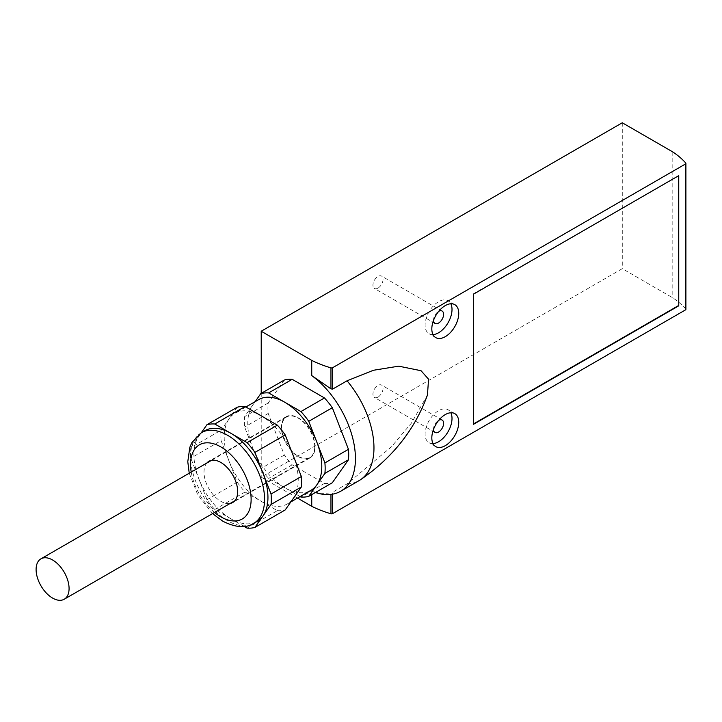 <?xml version="1.0" encoding="UTF-8"?>
<svg xmlns="http://www.w3.org/2000/svg" width="722" height="722" viewBox="0 0 722 722"><rect width="100%" height="100%" fill="white"/><g stroke="black" fill="none" stroke-linecap="round" stroke-linejoin="round"><path stroke-width="0.54" stroke-dasharray="3.61 2.71" d="M427.451 395.051L411.486 423.011L391.306 446.927L347.047 483.884L332.616 492.223L332.616 494.164M190.807 447.667L198.875 436.187A52.345 30.225 -120 0 0 198.875 478.93L190.807 458.136A57.11 32.968 60 0 1 190.807 447.667L221.094 430.186A57.11 32.968 -120 0 0 221.094 440.646L190.807 458.136M204.759 430.736A52.345 30.225 -120 0 0 198.875 436.187L201.312 432.722M244.18 526.455L230.932 518.811A52.345 30.225 -120 0 0 257.104 521.401M230.932 518.811L214.795 509.488A57.11 32.968 60 0 1 206.943 499.723L198.875 478.93A52.345 30.225 -120 0 0 230.932 518.811M206.808 463.064A23.79 13.736 -120 0 0 206.014 482.531A23.79 13.736 -120 0 0 220.842 501.321A23.79 13.736 -120 0 0 230.128 503.451M298.231 456.638A23.79 13.736 -120 0 0 310.126 457.82A23.79 13.736 -120 0 0 310.126 430.339A23.79 13.736 -120 0 0 286.336 416.603A23.79 13.736 -120 0 0 282.69 435.673A23.79 13.736 -120 0 0 298.231 456.638M314.72 446.728A23.321 13.465 -120 0 0 304.54 423.263A23.321 13.465 -120 0 0 286.571 417.018A23.321 13.465 -120 0 0 286.571 443.94A23.321 13.465 -120 0 0 309.891 457.405A23.321 13.465 -120 0 0 314.72 446.728M221.094 440.646L237.231 482.242L206.943 499.723M237.231 482.242A57.11 32.968 -120 0 0 245.083 492.007L214.795 509.488M245.083 492.007L277.356 510.644L247.068 528.125M277.356 510.644A57.11 32.968 -120 0 0 285.208 509.94M237.231 407.226L221.094 430.186M293.276 498.46A52.345 30.225 -120 0 0 293.276 455.717A52.345 30.225 -120 0 0 261.22 415.836A52.345 30.225 -120 0 0 235.047 413.246A52.345 30.225 -120 0 0 229.163 418.706A52.345 30.225 -120 0 0 229.163 461.448A52.345 30.225 -120 0 0 261.22 501.321A52.345 30.225 -120 0 0 287.392 503.911A52.345 30.225 -120 0 0 293.276 498.46M258.602 399.645A52.345 30.225 -120 0 0 252.718 405.105A52.345 30.225 -120 0 0 252.718 447.848A52.345 30.225 -120 0 0 284.775 487.72A52.345 30.225 -120 0 0 310.947 490.319M300.108 496.574L268.638 478.406A57.11 32.968 60 0 1 260.786 468.641L244.65 427.045A57.11 32.968 60 0 1 244.65 416.585L255.155 401.64M284.342 380.025L268.205 402.984A57.11 32.968 -120 0 0 268.205 413.453L284.342 455.04A57.11 32.968 -120 0 0 292.193 464.806L324.467 483.442L300.912 497.043M324.467 483.442A57.11 32.968 -120 0 0 332.319 482.738M284.342 455.04L260.786 468.641M292.193 464.806L268.638 478.406M268.205 402.984L244.65 416.585M268.205 413.453L244.65 427.045M433.507 320.397A7.139 4.124 -60 0 1 438.759 311.299M433.01 334.611A19.034 10.992 -60 0 1 429.039 333.726A19.034 10.992 -60 0 1 429.039 311.751A19.034 10.992 -60 0 1 448.073 300.758A19.034 10.992 -60 0 1 450.817 303.763M433.507 429.382A7.139 4.124 -60 0 1 438.759 420.294M433.01 443.597A19.034 10.992 -60 0 1 429.039 442.721A19.034 10.992 -60 0 1 429.039 420.736A19.034 10.992 -60 0 1 448.073 409.753A19.034 10.992 -60 0 1 450.817 412.758M377.985 288.105A7.139 4.124 -60 0 1 374.411 288.457A7.139 4.124 -60 0 1 374.411 280.217A7.139 4.124 -60 0 1 381.55 276.093A7.139 4.124 -60 0 1 382.642 281.815A7.139 4.124 -60 0 1 377.985 288.105M377.985 397.091A7.139 4.124 -60 0 1 374.411 397.443A7.139 4.124 -60 0 1 374.411 389.203A7.139 4.124 -60 0 1 381.55 385.079A7.139 4.124 -60 0 1 382.642 390.801A7.139 4.124 -60 0 1 377.985 397.091M685.9 309.314A1.426 0.821 0 0 0 685.747 308.944A95.178 54.953 0 0 0 672.805 297.843L622.283 268.674L261.22 477.134L297.5 498.081M622.283 122.776L622.283 268.674M672.805 151.945L672.805 297.843M347.047 483.884A71.379 41.217 -120 0 0 359.186 480.563M315.415 492.494A71.379 41.217 -120 0 1 311.742 491.104C317.933 493.252 324.34 493.812 330.956 492.792L332.616 492.223M261.22 393.373L261.22 477.134M311.742 491.104L311.742 494.615M678.752 175.654L473.154 293.962L473.154 424.13M201.393 432.677A52.345 30.225 -120 0 0 193.37 474.625A52.345 30.225 -120 0 0 227.565 520.752A52.345 30.225 -120 0 0 253.738 523.342M191.213 472.071A42.833 24.728 -120 0 0 214.533 512.458M685.747 163.037L685.747 308.944M330.956 492.792L330.956 494.408M189.236 473.217L197.774 494.895L212.548 513.604M286.336 416.603L208.938 461.286M310.126 457.82L232.737 502.503M245.886 406.991L235.047 413.246M290.84 501.925L287.392 503.911M454.797 304.648L448.073 300.758M435.763 337.616L429.039 333.726M454.797 413.634L448.073 409.753M435.763 446.602L429.039 442.721M442.126 311.065L381.55 276.093M434.987 323.429L374.411 288.457M442.126 420.051L381.55 385.079M434.987 432.415L374.411 397.443M234.867 500.725L309.891 457.405M211.546 460.329L286.571 417.018"/><path stroke-width="1.08" d="M297.5 498.081L311.742 506.303A95.178 54.953 0 0 0 330.956 513.775A1.426 0.821 0 0 0 332.616 513.622L685.485 309.9A1.426 0.821 0 0 0 685.9 309.314L685.9 163.416A1.426 0.821 0 0 0 685.747 163.037A95.178 54.953 0 0 0 672.805 151.945L622.283 122.776L261.22 331.236L261.22 393.373M261.22 331.236L311.742 360.395A95.178 54.953 0 0 0 330.956 367.868A1.426 0.821 0 0 0 332.616 367.724L685.485 163.993A1.426 0.821 0 0 0 685.9 163.416M315.415 492.494A71.379 41.217 -120 0 0 340.658 491.258L359.186 480.563A71.379 41.217 -120 0 0 360.549 479.706A71.379 41.217 -120 0 0 347.047 380.792L332.616 389.122L330.956 388.86L311.742 375.593L311.742 360.395M347.047 380.792L373.454 370.26L398.752 366.171L421.043 370.72L428.561 379.203L427.451 395.051M445.284 336.669A19.034 10.992 -60 0 1 435.763 337.616A19.034 10.992 -60 0 1 435.763 315.631A19.034 10.992 -60 0 1 454.797 304.648A19.034 10.992 -60 0 1 457.721 319.9A19.034 10.992 -60 0 1 445.284 336.669M445.284 445.664A19.034 10.992 -60 0 1 435.763 446.602A19.034 10.992 -60 0 1 435.763 424.626A19.034 10.992 -60 0 1 454.797 413.634A19.034 10.992 -60 0 1 457.721 428.886A19.034 10.992 -60 0 1 445.284 445.664M473.488 424.328L678.752 305.821L678.752 175.654L473.488 294.161L473.488 424.328M201.312 432.722L206.943 424.707A57.11 32.968 60 0 1 214.795 424.004L230.932 433.326A52.345 30.225 -120 0 0 204.759 430.736L201.393 432.677L191.899 442.577L189.832 447.279L187.783 461.701L189.236 473.217M230.932 433.326L247.068 442.64A57.11 32.968 60 0 1 254.92 452.405L262.988 473.199A52.345 30.225 -120 0 0 230.932 433.326M271.057 494.001A57.11 32.968 60 0 1 271.057 504.461L262.988 515.941A52.345 30.225 -120 0 0 262.988 473.199L271.057 494.001L301.345 476.511L285.208 434.924L254.92 452.405M201.393 432.677A52.345 30.225 -120 0 1 253.738 462.901A52.345 30.225 -120 0 1 253.738 523.342L257.104 521.401A52.345 30.225 -120 0 0 262.988 515.941L254.92 527.421A57.11 32.968 60 0 1 247.068 528.125L244.18 526.455M230.128 503.451A23.79 13.736 -120 0 0 232.737 502.503A23.79 13.736 -120 0 0 232.737 475.022A23.79 13.736 -120 0 0 208.938 461.286A23.79 13.736 -120 0 0 206.808 463.064M271.057 504.461L301.345 486.98L285.208 509.94L254.92 527.421M301.345 486.98A57.11 32.968 -120 0 0 301.345 476.511M285.208 434.924A57.11 32.968 -120 0 0 277.356 425.159L247.068 442.64M277.356 425.159L245.083 406.522L214.795 424.004M245.083 406.522A57.11 32.968 -120 0 0 237.231 407.226L206.943 424.707M290.84 501.925L310.947 490.319A52.345 30.225 -120 0 0 316.832 484.859A52.345 30.225 -120 0 0 316.832 442.117A52.345 30.225 -120 0 0 284.775 402.244A52.345 30.225 -120 0 0 258.602 399.645L245.886 406.991M255.155 401.64L260.786 393.625A57.11 32.968 60 0 1 268.638 392.921L300.912 411.558A57.11 32.968 60 0 1 308.763 421.323L324.9 462.91A57.11 32.968 60 0 1 324.9 473.379L308.763 496.339A57.11 32.968 60 0 1 300.912 497.043L300.108 496.574M308.763 496.339L332.319 482.738L348.455 459.779A57.11 32.968 -120 0 0 348.455 449.319L332.319 407.722A57.11 32.968 -120 0 0 324.467 397.957L292.193 379.321L268.638 392.921M292.193 379.321A57.11 32.968 -120 0 0 284.342 380.025L260.786 393.625M332.319 407.722L308.763 421.323M324.467 397.957L300.912 411.558M348.455 459.779L324.9 473.379M348.455 449.319L324.9 462.91M438.759 311.299A7.139 4.124 -60 0 1 442.126 311.065A7.139 4.124 -60 0 1 443.218 316.787A7.139 4.124 -60 0 1 438.552 323.077A7.139 4.124 -60 0 1 434.987 323.429A7.139 4.124 -60 0 1 433.507 320.397M450.817 303.763A19.034 10.992 -60 0 1 438.552 332.788A19.034 10.992 -60 0 1 433.01 334.611M438.759 420.294A7.139 4.124 -60 0 1 442.126 420.051A7.139 4.124 -60 0 1 443.218 425.772A7.139 4.124 -60 0 1 438.552 432.063A7.139 4.124 -60 0 1 434.987 432.415A7.139 4.124 -60 0 1 433.507 429.382M450.817 412.758A19.034 10.992 -60 0 1 438.552 441.774A19.034 10.992 -60 0 1 433.01 443.597M340.658 491.258A71.379 41.217 -120 0 0 352.787 438.416A71.379 41.217 -120 0 0 311.742 375.593M311.742 494.615L311.742 506.303M69.077 588.547A23.321 13.465 -120 0 0 58.897 565.082A23.321 13.465 -120 0 0 40.928 558.837A23.321 13.465 -120 0 0 40.928 585.768A23.321 13.465 -120 0 0 64.249 599.224A23.321 13.465 -120 0 0 69.077 588.547M678.752 305.821L678.418 175.843M473.488 423.94L678.418 305.623M332.616 494.164L332.616 513.622M685.485 163.993L685.485 309.9M332.616 367.724L332.616 389.122M214.533 512.458A42.833 24.728 -120 0 0 220.842 516.862A42.833 24.728 -120 0 0 251.048 496.898A42.833 24.728 -120 0 0 216.618 444.833A42.833 24.728 -120 0 0 191.213 472.071M330.956 367.868L330.956 388.86M330.956 494.408L330.956 513.775M253.738 523.342C246.067 528.387 235.76 527.683 222.809 521.221L212.548 513.604M360.549 479.706C392.542 457.802 414.843 429.581 427.451 395.042M64.249 599.224L234.867 500.725M40.928 558.837L211.546 460.329"/></g></svg>
